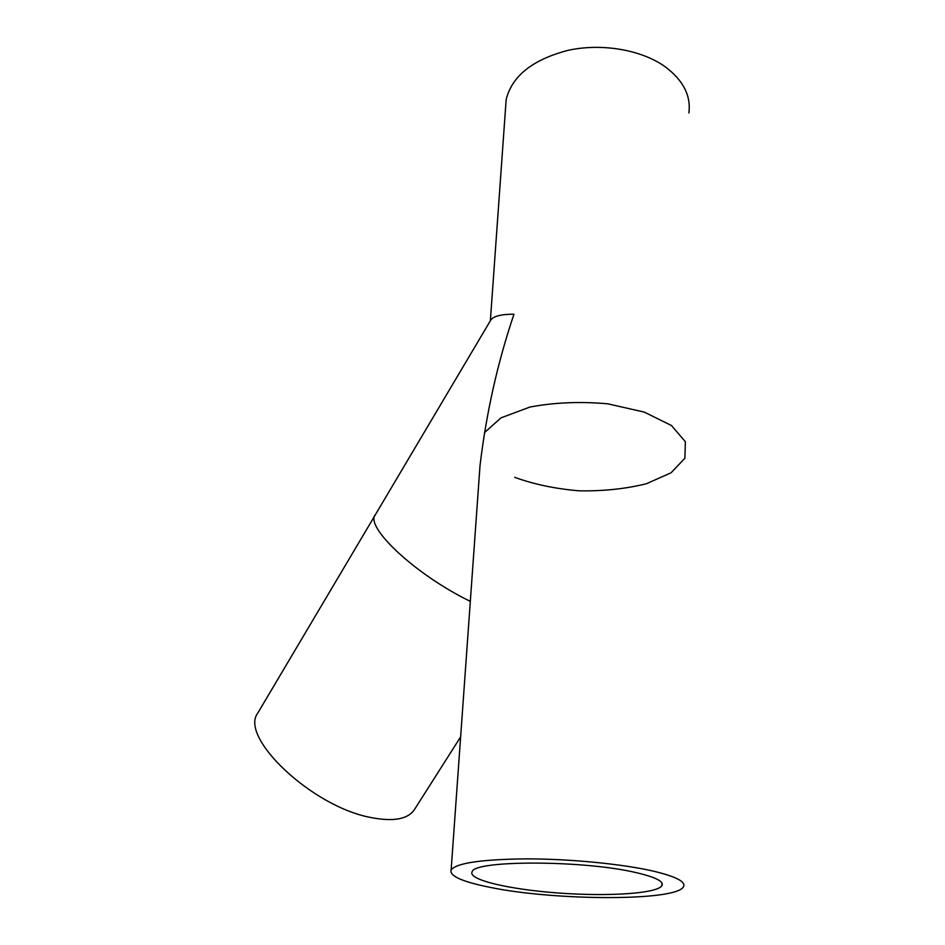 <?xml version="1.0" encoding="UTF-8"?>
<svg xmlns="http://www.w3.org/2000/svg" width="945" height="945" viewBox="0 0 945 945"><rect width="100%" height="100%" fill="white"/><g stroke="black" fill="none" stroke-linecap="round" stroke-linejoin="round"><path stroke-width="1.42" d="M636.103 872.613C655.582 877.149 664.181 881.52 661.902 885.737C656.799 893.675 607.434 896.675 558.377 893.001C509.249 889.458 467.586 879.783 472.134 871.81C473.646 860.092 583.443 860.021 636.103 872.613M258.316 712.164L257.69 713.227C239.25 737.183 311.354 806.191 370.263 817.401C393.628 822.055 408.5 819.22 414.867 808.908L460.64 736.887M490.479 320.591L490.845 319.965C493.609 316.162 501.275 314.236 513.856 314.189L513.95 314.272C497.637 362.431 486.321 412.882 480.013 465.625L477.591 499.503M489.947 887.331C462.058 881.72 449.123 875.885 451.143 869.825C456.837 862.915 482.269 859.265 527.428 858.863C570.449 858.946 621.822 863.954 652.57 870.947C675.97 876.487 686.247 881.791 683.4 886.882C675.628 901.424 554.231 900.739 489.947 887.331M688.87 112.975C691.138 95.728 683.235 80.313 665.138 66.729C641.407 49.766 601.93 42.962 568.228 50.298C532.696 59.535 512.013 75.954 506.166 99.556L505.504 108.805M514.706 477.319C533.937 484.348 555.506 488.848 579.415 490.845C603.512 491.211 625.862 488.837 646.463 483.722L671.056 472.795L684.901 458.219L685.373 441.717L671.458 425.522L644.348 412.126L607.753 403.81C580.336 401.365 554.372 402.44 529.873 407.071L500.933 417.891L484.502 432.609M470.315 601.374C414.867 574.465 363.908 526.117 375.567 514.399M661.937 883.043L661.902 885.737M490.845 319.965L257.69 713.227M506.166 99.556L490.36 320.792M480.013 465.625L451.143 869.825"/></g></svg>
